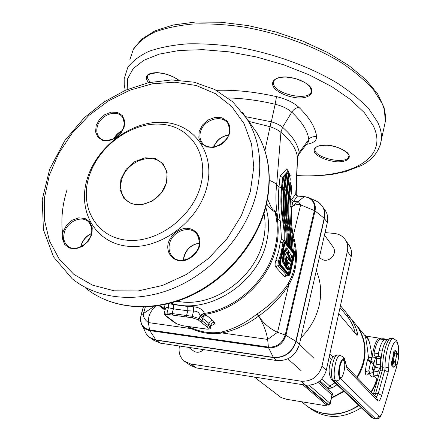 <?xml version="1.0" encoding="UTF-8"?>
<svg xmlns="http://www.w3.org/2000/svg" width="441" height="441" viewBox="0 0 441 441"><rect width="100%" height="100%" fill="white"/><g stroke="black" fill="none" stroke-linecap="round" stroke-linejoin="round"><path stroke-width="0.66" d="M254.336 377.061L281.011 397.506L286.628 399.298L323.479 405.356L326.709 405.262L326.787 403.785L304.907 385.026M326.527 404.981L302.73 384.684M326.787 403.785L326.957 404.127M331.571 397.639L343.743 391.128M356.857 377.27C367.375 358.952 367.32 341.714 356.697 325.568L353.814 322.051M319.201 381.454L332.85 393.824L331.99 395.693M340.458 305.663L350.397 317.884C353.914 322.707 356.317 328.126 357.601 334.146L357.072 335.474L338.699 313.672M329.874 353.914L333.06 357.182M337.034 384.767L331.803 388.086L328.336 388.345L320.028 380.781M179.426 346.014C178.302 352.348 179.939 357.414 184.332 361.218L190.666 363.963L300.955 381.184C311.533 381.724 318.529 376.741 321.941 366.25L347.343 251.276C348.175 247.252 347.613 243.581 345.656 240.273C343.098 236.299 339.338 234.028 334.377 233.46L325.034 232.572M185.854 362.259L190.192 365.225L196.465 367.948L305.547 385.125C315.999 385.671 322.9 380.759 326.257 370.396L351.179 256.767C352.001 252.787 351.438 249.159 349.498 245.88L348.677 244.683M321.919 378.902L329.653 386.035L335.006 382.849M331.704 359.371L329.223 356.857M331.803 388.086L330.204 385.925M355.259 333.319C353.93 327.448 351.549 322.156 348.114 317.443L340.028 307.609M357.601 334.146L355.468 333.572M350.193 317.614L348.114 317.443M331.704 396.084L331.952 394.954L317.944 382.347M349.421 264.782L349.222 265.702M241.778 355.319L253.762 357.111M300.894 337.889C310.216 328.501 316.318 317.63 319.207 305.282C321.864 292.934 320.894 281.419 316.285 270.741M203.775 349.647L200.837 351.609C197.959 352.712 195.413 352.409 193.202 350.705L188.599 347.381M332.911 246.723L333.357 247.335C334.923 250.019 334.846 252.847 333.12 255.824C331.571 258.178 329.421 259.639 326.687 260.212L324.163 260.322L319.251 257.798M372.904 370.352L373.075 370.457C374.255 369.078 374.58 367.182 374.051 364.773L373.874 364.663C372.695 366.041 372.369 367.937 372.904 370.352M372.871 371.901L373.251 372.981M354.195 322.514L357.072 326.02C364.244 336.185 366.609 347.806 364.15 360.881C362.893 366.824 360.589 372.419 357.238 377.667M344.14 391.509L331.45 398.201M301.716 401.779L303.97 403.581C317.818 416.69 341.781 417.638 358.555 405.174M371.013 391.988L374.464 385.566L376.879 378.758M374.475 376.085C372.16 377.777 370.501 376.895 369.497 373.428L369.04 373.356L367.91 374.574C366.173 375.793 365.286 374.828 365.247 371.675L366.504 363.533L368.439 357.221L372.182 357.061C373.913 345.231 376.465 338.953 379.833 338.219L366.306 336.152C368.444 337.326 370.396 344.294 372.16 357.056L370.661 361.945L368.847 370.749L369.156 372.882L369.723 373.103M368.439 357.221C366.736 342.392 365.429 335.017 364.509 335.094L364.861 335.496M368.764 340.551L366.311 337.288L368.759 340.54M375.986 356.102L373.389 364.916L372.573 363.042L369.029 361.207L367.882 359.277M368.279 358.478L369.47 360.396L373.08 362.166L373.924 364.073M373.389 364.916C372.248 368.582 372.309 370.341 373.56 370.192L373.312 371.278C371.995 372.904 370.842 373.521 369.845 373.136L368.847 370.749L365.247 371.675M368.444 357.342L372.132 357.442L372.182 357.061L375.831 357.359M368.588 373.235L367.91 374.574M368.67 373.196L368.367 374.122M369.497 373.428L369.668 373.108M392.027 361.3L393.548 353.715L392.027 361.3M377.22 379.133L374.806 385.936L371.361 392.347M358.919 405.516L358.489 405.825C339.989 417.291 322.553 417.169 306.186 405.461M307.73 406.652C324.102 419.231 341.797 419.683 360.81 408.024L361.24 407.721M375.947 356.091L380.418 356.813L380.732 358.803L376.449 358.191L376.129 356.207L374.321 355.81L374.073 353.043C375.848 344.642 377.992 339.994 380.511 339.09L383.13 338.71L387.363 339.283L382.683 338.721M387.7 339.377L387.363 339.283M380.732 358.803L380.495 364.85L379.795 368.103L378.042 371.664L377.75 375.594L378.455 376.388M379.795 368.103L375.517 367.48L373.748 371.03L373.461 374.955L377.568 379.525M380.241 356.697L378.632 356.422L378.395 353.649C380.159 345.237 382.286 340.573 384.778 339.664L386.922 339.289M376.449 358.191L376.217 364.233L380.495 364.85M375.517 367.48L376.217 364.233M396.591 355.374L395.56 360.556C395.478 363.472 395.853 364.757 396.696 364.42L397.539 363.07L398.559 357.927L398.063 354.151L396.591 355.374L396.117 354.073L397.143 353.12L397.562 353.445M395.56 360.556L394.601 361.664L395.544 365.148L396.035 364.95M397.143 353.12L395.72 352.921L394.689 353.869L393.174 361.46L394.122 364.944L395.544 365.148M393.174 361.46L394.601 361.664M396.117 354.073L394.689 353.869M394.022 355.187L392.986 357.75L392.755 361.146M395.588 365.154L393.813 367.221C392.959 366.956 392.523 365.313 392.507 362.282L392.711 361.554L393.179 361.438M393.813 367.221L392.815 367.072C391.961 366.813 391.525 365.165 391.503 362.138L391.707 361.411L392.826 361.129M394.684 353.897L394.552 352.039L396.012 350.65L397.286 354.173M394.408 355.286L394.017 355.159L393.554 351.901L395.02 350.512L396.012 350.65M288.309 250.598L288.789 251.133L288.238 253.366L290.167 256.965L290.062 259.054C289.583 260.829 289.092 261.011 288.59 259.606L287.328 257.252L286.799 259.132L288.386 262.434C289.158 264.12 289.842 263.531 290.443 260.664L291.462 256.149L288.789 251.133M289.302 263.514L288.772 263.939L287.703 262.792L288.772 263.939L287.863 264.187L285.564 260.251L285.939 256.882L286.589 256.331L286.126 259.892L287.703 262.792L287.146 263.15M287.163 268.371L285.509 265.284L287.025 268.393M285.834 262.334L286.38 262.566L286.297 265.642L287.56 267.957L288.16 267.77L288.348 269.407L288.855 267.351L285.856 261.915M285.829 261.8L284.792 258.884L285.178 254.837L286.992 251.861L287.808 252.34L288.276 250.4L287.46 248.807L284.462 252.847L283.717 260.995L285.685 264.583L285.829 261.745M297.262 195.947L296.01 194.823L295.894 194.178L296.209 194.586M296.958 195.837L295.757 193.952L297.477 157.123C296.12 148.463 290.608 140.183 280.928 132.283L276.639 184.933L279.01 186.951L280.118 176.003L287.047 168.594L287.317 170.232M159.355 305.574L164.443 308.402L164.052 304.698M168.914 303.573L173.401 304.571L187.75 306.467L193.29 306.754C198.632 307.157 202.292 309.218 204.266 312.95L205.23 314.301L212.556 320.177L214.32 322.101C215.395 323.589 214.315 324.719 211.068 325.497M164.532 313.937L164.162 313.369L167.034 312.867L192.221 316.285L199.271 318.678L208.301 325.612L208.869 323.407L206.145 320.861L201.752 317.812L200.297 315.993L204.47 313.391C236.85 308.579 267.737 279.715 275.101 247.418C278.062 234.921 277.984 223.047 274.864 211.785L274.5 210.324L275.592 211.404L278.017 218.846L274.5 210.324C271.568 210.368 269.528 202.496 267.527 199.249M189.062 326.82L191.218 327.823C201.52 332.365 211.526 333.771 221.228 332.045C233.019 329.416 244.909 323.435 256.899 314.102L257.169 313.909C270.096 305.326 280.371 295.349 287.995 283.976L291.633 276.799L294.097 269.12C296.385 259.22 295.955 248.73 292.802 237.655M286.826 275.267L285.597 276.513L284.324 276.501L275.702 266.954C274.815 265.532 274.886 263.299 275.912 260.256L278.403 261.447L277.94 265.609L279.859 265.818L279.55 261.568L284.048 242.914L285.426 240.896L294.23 251.205L286.099 241.492M275.912 260.256L278.679 251.194L280.322 242.065L281.468 238.906L283.486 240.703M281.468 238.906L280.421 221.939L278.017 218.846C275.796 207.49 275.338 196.184 276.639 184.933C275.465 183.191 273.034 181.692 269.346 180.424M165.281 309.268L159.102 305.613M200.649 185.65C192.282 217.65 156.472 243.735 126.291 240.125C95.973 236.988 79.391 206.768 88.988 176.703C98.167 146.572 130.619 122.438 160.028 124.153C189.536 125.415 209.475 153.689 200.649 185.65M87.368 178.335C97.163 146.23 131.694 120.542 163.071 122.339C194.558 123.651 216.002 153.788 206.642 187.987C197.766 222.236 159.41 250.141 127.151 246.183C94.738 242.732 77.12 210.379 87.368 178.335M121.76 179.586C119.627 187.397 120.867 193.935 125.487 199.205C135.8 211.509 161.77 201.438 166.185 183.153C168.065 175.915 167.045 169.774 163.109 164.725C153.126 151.307 126.501 161.064 121.76 179.586M324.758 209.751L325.623 211.019C327.669 214.486 328.236 218.35 327.321 222.611L299.367 344.548C295.646 355.716 288.171 361.058 276.948 360.573L160.452 343.181L153.804 340.331L150.971 338.39M287.708 210.704L288.541 195.578L290.051 182.679L290.465 182.728L290.988 184.206L289.654 195.672C288.232 207.601 288.618 219.403 290.812 231.078L291.964 248.459M290.448 201.14L295.757 193.952L297.515 195.986L292.603 202.7L291.826 206.796C294.649 204.718 297.581 204.078 300.63 204.878L293.243 235.786L292.576 235.924M286.027 241.244L286.126 234.833L285.663 228.543L284.897 223.631L283.679 222.093L284.825 231.371L284.732 240.825M286.143 241.387L286.181 236.299M288.535 244.292L288.585 239.684M290.895 247.164L290.95 243.03M293.144 249.887L292.03 232.798L291.292 228.548C289.726 218.196 289.566 207.755 290.812 197.243L289.654 195.672L288.932 195.451L290.421 182.723M288.905 244.738L287.736 228.063C285.536 216.277 285.162 204.354 286.611 192.304L288.96 172.729L289.483 174.206L287.334 192.53C285.895 204.525 286.275 216.388 288.464 228.124L289.583 236.723L289.61 245.598M285.371 208.323L286.215 192.43L288.541 172.679L288.91 172.723M288.541 172.679L288.282 170.97L282.361 177.453L282.924 177.491L287.846 171.582M286.512 241.833L285.349 225.07C283.155 213.218 282.786 201.234 284.252 189.117L286.06 173.914M283.001 205.903L283.861 189.244L285.685 173.886M282.538 177.464L281.529 187.684C280.355 199.051 280.779 210.28 282.813 221.382C280.724 209.673 280.41 197.844 281.865 185.893L282.874 177.486M290.437 201.256L292.603 202.7M264.914 150.64L270.052 126.694L248.763 121.385M284.721 240.957L283.965 240.764L284.076 231.299L282.962 222.154L280.421 221.939C278.249 210.407 277.775 198.742 279.015 186.951L281.529 187.684M291.292 228.548L291.319 228.598C289.754 218.251 289.594 207.821 290.84 197.314L291.744 189.211L290.988 184.206M290.051 182.679L289.957 182.045M290.801 247.043L290.768 238.195L289.649 229.618C287.46 217.915 287.08 206.079 288.508 194.117L290.244 179.255L289.483 174.206M288.431 244.165L288.403 235.268L287.289 226.641C285.095 214.877 284.726 202.981 286.17 190.953L288.337 172.585L286.76 174.36L284.985 189.343C283.524 201.405 283.894 213.334 286.088 225.13L287.201 233.774L287.223 242.699M286.055 241.282L286.038 232.341L284.897 223.631C282.703 211.801 282.339 199.845 283.806 187.75L285.189 176.124L283.58 177.938L282.604 186.119C281.154 198.02 281.468 209.795 283.557 221.448L283.679 222.093L282.935 222.027L282.813 221.382L283.557 221.448M283.965 240.764L283.569 240.709L282.907 242.798L284.555 243.107L280.057 261.761L280.327 265.482L288.706 274.936L290.2 273.304L294.516 255.102L294.279 251.48L286.093 241.547L285.272 241.552L284.555 243.107M275.702 266.954L277.94 265.609L286.369 275.052L287.278 275.156M288.59 259.606L288.927 257.676L286.87 253.162L286.33 252.891M287.642 269.76L287.108 270.113L286.865 268.42M286.716 268.635L286.347 268.723L284.892 265.3L284.506 265.421L282.461 261.711L282.339 260.714L283.414 251.739L286.369 247.875L286.909 248.272M197.954 319.697L192.304 317.785L167.315 314.372C165.287 314.201 164.614 314.488 165.303 315.221L176.72 323.821L182.183 325.645L206.531 329.063C208.576 329.251 209.31 328.997 208.731 328.302L197.954 319.697L199.271 318.678L200.093 315.547C199.233 312.603 197.066 311.103 193.599 311.059L193.29 306.754M186.659 316.875L186.576 315.381L187.8 310.773L173.396 308.843L168.44 307.702C166.676 307.035 165.651 307.465 165.358 308.987L164.212 313.182M210.776 326.312L210.627 325.32L208.869 323.407L210.236 321.241L212.556 320.177M307.653 142.823L308.369 141.903L308.821 139.554C307.73 131.005 302.046 121.887 291.771 112.196L282.587 127.284L280.9 132.256C278.243 130.123 274.627 128.265 270.052 126.694L271.336 121.826C276.127 123.171 279.875 124.99 282.587 127.284L282.587 127.284C292.35 135.894 297.873 144.301 299.163 152.509L298.474 154.626M297.493 157.972L299.163 152.509L297.482 157.15M291.396 199.569L293.331 201.328L298.381 201.752L300.63 204.878L314.372 210.566C315.381 202.689 312.019 198.048 304.268 196.647L297.449 196.096L295.514 194.387M290.101 206.575L291.826 206.796C290.873 216.096 291.341 225.759 293.243 235.786L293.629 237.148C298.64 254.937 297.019 270.857 288.772 284.897C281.413 296.611 271.408 306.991 258.746 316.043L258.564 316.169C263.167 323.314 266.199 331.064 267.648 339.41L221.999 332.966C212.027 334.708 201.774 333.264 191.245 328.628L186.433 326.384M287.995 283.976L288.772 284.897L277.543 332.316L267.648 339.41L268.398 347.084C276.794 347.409 282.4 343.396 285.222 335.033L277.543 332.316C269.583 328.633 263.316 323.209 258.746 316.043L257.169 313.909M191.218 327.823L191.245 328.628L148.391 322.58C144.786 319.885 143.127 316.98 143.402 313.849L145.321 306.98M216.36 90.339C234.788 89.71 254.837 91.811 276.513 96.634C286.11 98.922 293.563 102.483 298.877 107.312C309.599 117.797 315.497 127.543 316.577 136.55C316.792 140.58 313.507 143.171 306.721 144.334L306.451 144.372M298.877 107.312C296.01 107.725 293.64 109.351 291.771 112.196C287.797 108.662 282.257 106.016 275.145 104.252L271.336 121.826M276.513 96.634L275.145 104.252C258.641 100.377 242.963 98.282 228.129 97.957M245.516 116.65L271.171 121.777L269.853 126.633M316.577 136.55C312.652 136.462 310.067 137.46 308.821 139.554L299.163 152.509M256.899 314.102L258.564 316.169C246.243 325.072 234.055 330.673 221.999 332.966L221.228 332.045M154.333 306.286L141.087 315.095C139.588 323.115 142.404 328.06 149.549 329.94L148.391 322.58C148.005 316.247 150.535 310.751 155.971 306.076M282.587 127.284L280.9 132.256M275.592 211.404L275.509 212.099L274.864 211.785C271.937 210.423 269.186 207.739 266.607 203.736M201.752 317.812L203.042 315.524L205.23 314.301C237.705 309.444 268.652 280.498 276.027 248.107C278.866 236.15 278.91 224.723 276.171 213.83L276.474 213.626M214.32 322.101L212.617 322.702L211.228 324.019L210.103 327.371L210.34 328.01M200.297 315.993L200.093 315.547L204.266 312.95M167.315 314.372L167.034 312.867L168.44 307.702L168.721 303.623M165.425 308.683L164.201 307.592M164.399 308.38L165.325 309.108M304.527 196.554L308.667 197.579L304.268 196.647L291.892 206.658L290.106 206.394M304.417 196.565L297.515 195.986M296.76 195.732L295.928 194.194M293.629 237.148L292.763 237.324M280.322 242.065L282.907 242.798L281.231 252.153L278.403 261.447L280.057 261.761M288.282 170.97L287.052 169.377L287.047 168.594M282.361 177.453L280.118 176.003M283.701 222.214L282.935 222.027M120.895 179.255L126.132 169.289L134.748 161.649L145.1 157.795L155.199 158.501L163.076 163.688L167.133 172.387L166.494 182.91L161.235 193.136L152.404 200.964L141.809 204.789L131.622 203.869L123.877 198.439L120.073 189.647L120.895 179.255M284.892 265.3L285.52 265.052M288.712 259.584L289.004 259.992M288.701 259.567L289.12 259.738M287.466 268.167L286.347 268.723M285.658 264.716L285.184 265.085M282.924 177.491L283.58 177.938M285.189 176.124L285.024 175.138M286.104 173.919L286.76 174.36M288.337 172.585L288.166 171.604M290.244 179.255L288.486 194.283M291.744 189.211L290.79 197.403M305.547 385.125L300.955 381.184M326.257 370.396L321.941 366.25M196.465 367.948L190.666 363.963M351.179 256.767L347.343 251.276M328.336 388.345L329.653 386.035M347.684 314.477L347.734 316.947M326.809 404.821L328.358 404.634L305.674 385.147M309.279 385.285L330.127 403.383L331.952 394.954L332.85 393.824M328.358 404.634L330.127 403.383L329.956 403.829M373.56 370.192L375.043 368.422M373.031 371.697L373.505 371.675M374.095 369.338L373.191 371.476M373.819 370.468L373.466 370.914M376.272 397.457L378.24 393.593L384.773 370.258L382.474 369.922L382.755 367.722L380.644 366.278C381.03 354.586 382.832 338.76 391.222 338.313C387.446 337.067 382.215 354.961 382.755 367.722L385.054 368.059C384.53 355.286 389.745 337.376 393.488 338.616L396.635 340.661C398.658 344.956 399.298 350.093 398.554 356.069M388.168 372.149L384.773 370.258L385.054 368.059L388.813 367.022L388.168 372.149L381.685 395.478C380.34 399.948 379.023 401.718 377.722 400.786L347.254 369.321L345.121 361.069L343.831 359.707C340.711 355.81 336.511 375.23 339.901 378.009L378.753 416.056C380.076 417.004 381.459 415.301 382.904 410.94L396.139 368.604L397.473 363.224M398.499 355.512C398.89 349.123 398.394 344.84 397.01 342.651C394.045 337.701 388.306 354.465 388.813 367.022M340.077 377.171C337.007 374.641 340.816 357.006 343.655 360.534C346.637 363.175 342.955 380.429 340.077 377.171M339.157 372.248L340.215 364.768M380.644 366.278L380.781 365.854M337.762 355.049C333.749 355.231 331.213 358.169 330.149 363.853C328.418 369.525 328.854 374.734 331.456 379.481L333.269 380.451L372.926 418.14L375.247 418.526L335.893 380.853C331.709 377.672 335.91 354.002 340.375 355.424L337.762 355.049C333.264 353.621 329.058 377.264 333.269 380.451L335.893 380.853C337.927 380.958 339.261 380.01 339.901 378.009M331.786 379.795L371.305 417.263L373.648 418.52L375.919 418.895M382.904 410.94L382.915 411.37C379.144 419.788 379.933 418.035 375.969 418.906L375.247 418.526C377.049 418.641 378.218 417.82 378.753 416.056M373.544 393.758L380.098 370.589L382.474 369.922L374.85 395.979M373.566 394.204L373.521 393.835L375.914 393.229L378.24 393.593L381.685 395.478M380.098 370.589L380.131 370.964M345.121 361.069L344.217 358.081M345.623 362.282L345.766 363.56M346.538 366.532L347.254 369.321M343.831 359.707L342.938 356.719M376.846 398.058L377.722 400.786M396.139 368.604L382.617 411.822M398.025 360.633L395.858 369.497M378.042 371.664L373.748 371.03M377.75 375.594L373.461 374.955M384.778 339.664L380.511 339.09M378.395 353.649L374.073 353.043M378.632 356.422L374.321 355.81M391.707 361.411L392.711 361.554M391.503 362.138L392.507 362.282M393.554 351.901L394.552 352.039M393.444 352.739L394.441 352.883M394.017 355.159L394.419 355.22M384.194 126.804L385.351 121.484C386.013 115.807 384.877 109.721 381.95 103.216L373.676 90.129C365.81 81.177 355.611 72.396 343.081 63.785C316.318 46.955 280.002 33.367 243.917 27.05C226.051 24.509 209.199 23.483 193.367 23.985C178.467 25.341 165.579 28.042 154.708 32.094C145.183 36.807 138.094 42.452 133.447 49.017L129.869 59.678M380.109 145.425L381.305 140.051C381.923 134.56 380.732 128.656 377.739 122.333L369.321 109.577C361.344 100.835 351.025 92.23 338.363 83.773C311.335 67.219 274.721 53.714 238.416 47.264C220.445 44.64 203.51 43.499 187.618 43.841C172.674 45.021 159.769 47.529 148.898 51.36C139.389 55.842 132.339 61.249 127.747 67.572L124.18 78.741L124.224 84.942L125.255 90.328M256.309 193.891C246.519 232.611 215.114 269.605 177.039 286.705C138.921 303.766 97.83 299.792 72.12 278.679L53.521 256.849L43.422 229.673L42.242 199.63L49.673 169.14L64.871 140.464L84.402 117.637L103.955 102.003L125.619 90.168L148.523 82.676L171.709 79.942L194.178 82.213L214.883 89.567L232.76 101.843L246.784 118.612C259.87 139.99 263.045 165.083 256.309 193.891M242.059 111.871L256.122 131.71C269.027 152.768 272.235 177.403 265.741 205.616C256.298 243.531 225.709 279.638 188.494 296.247C151.23 312.818 110.923 308.799 85.565 288.012C111.341 309.064 151.891 313.055 189.04 296.584C226.167 280.063 256.585 244.209 266.006 206.267C272.516 177.96 269.219 153.11 256.122 131.71L250.697 124.103M287.328 257.252L289.092 260.151L289.627 258.194L289.594 257.329L287.659 253.729L287.631 252.93L287.554 253.718L289.483 257.318L289.125 259.721M288.227 253.151L287.686 252.693M288.238 253.366L286.992 254.077M290.167 256.965L288.927 257.676M290.217 258.415L288.938 257.968M290.062 259.054L288.783 258.602M286.848 256.712L287.317 256.998L285.939 256.882M288.386 262.434L287.813 262.803L286.237 259.903L286.198 258.911L285.509 258.68M286.799 259.132L286.198 258.911L286.628 257.114L287.229 257.335M286.81 259.54L285.564 260.251M287.708 252.423L287.135 252.787L286.826 252.246M286.777 252.307L287.025 252.776L286.463 253.134M285.321 265.063L283.067 260.774L283.828 252.792L286.854 248.333L283.717 252.781L282.957 260.763L285.073 265.063L284.506 265.421M287.46 248.807L286.369 247.875M284.511 252.682L283.414 251.739M284.462 252.847L283.1 252.732M283.695 260.829L282.339 260.714M283.717 260.995L282.461 261.711M285.851 261.993L286.385 262.527M286.248 265.289L285.614 265.295L285.636 264.931M286.297 265.642L285.051 266.353M287.852 269.842L288.37 269.39L287.775 269.771L287.438 269.054L287.67 269.76L287.108 270.113M288.177 268.982L287.549 269.065L287.538 268.15M287.433 268.288L287.438 269.054L286.826 269.131M288.205 269.142L286.964 269.848M273.878 80.99L273.547 82.235C271.524 93.74 310.894 102.593 311.418 90.736L310.58 87.318M178.473 80.086C172.216 75.747 165.099 73.311 157.123 72.782C149.427 73.746 146.225 75.08 147.526 76.778L147.9 75.527L147.503 77.136L147.763 78.652L150.221 82.313M315.194 148.352L315.012 149.108C313.308 158.126 348.445 165.441 348.776 156.108C351.466 155.458 339.939 145.31 326.731 145.26C313.821 145.304 314.979 149.284 315.012 149.108L315.188 148.369M213.692 146.914C216.47 140.117 221.47 136.126 228.686 134.935M200.462 131.98C199.415 136.004 199.938 139.532 202.033 142.559C210.963 156.335 237.638 136.793 227.892 123.568C222.148 113.811 203.29 119.693 200.462 131.98M80.742 246.822L81.188 245.009C82.996 239.65 86.442 235.797 91.519 233.443M64.447 232.198C62.887 237.831 63.879 242.346 67.423 245.747C78.961 256.888 100.757 232.269 88.58 221.906C81.993 215.059 67.429 221.321 64.447 232.198M113.85 138.689C115.796 135.051 118.629 132.317 122.339 130.497M97.455 126.065C96.177 130.514 96.783 134.235 99.28 137.239C108.679 149.019 132.317 127.879 122.14 116.788C116.38 109.01 100.41 115.079 97.455 126.065M183.384 260.184L183.941 256.392C186.571 248.718 191.758 244.286 199.503 243.096M169.614 243.333C168.291 248.603 169.234 253.035 172.442 256.623C183.952 269.914 208.731 246.409 196.576 233.741C189.663 224.965 172.481 231.161 169.614 243.333M176.973 301.236L179.922 301.694C214.106 307.157 254.981 277.742 263.057 241.448C265.41 231.768 265.725 222.424 263.988 213.416M265.769 207.204C269.197 218.306 269.423 230.097 266.436 242.589C257.456 284.191 207.176 315.563 170.733 303.099M296.892 175.562C349.752 178.55 389.585 158.914 373.191 125.641L364.404 112.731L350.529 99.545L331.93 86.723L309.323 74.931L283.75 64.827L256.519 56.988L229.061 51.851L202.849 49.662L179.217 50.467L159.262 54.122L143.772 60.312L133.21 68.603L127.714 78.504L127.173 89.506M289.654 175.121L291.137 175.231M250.345 191.526L241.315 215.765L227.109 238.531L208.499 258.476L186.565 274.407L162.597 285.432L138.011 290.966L114.202 290.812L92.472 285.134L73.912 274.407L59.381 259.358L49.458 240.891L44.458 220.02L44.464 197.794L49.315 175.259L58.697 153.413L72.115 133.182L88.961 115.421L108.503 100.873L129.924 90.168L152.316 83.818L174.719 82.191L196.102 85.477L215.451 93.674L231.74 106.551L244.049 123.634L251.59 144.185L253.784 167.216L250.345 191.526M64.447 244.116C60.334 226.668 61.172 208.665 66.949 190.099M299.367 344.548L296.071 341.384C292.306 352.651 284.765 358.042 273.448 357.563L156.059 340.16L149.367 337.293L147.487 335.48M276.948 360.573L273.299 357.359C284.577 357.833 292.096 352.458 295.856 341.224L324.207 218.234C325.579 210.153 322.795 204.354 315.855 200.837L308.981 197.722M160.452 343.181L155.871 339.956L273.299 357.359L268.575 347.778L149.78 330.607L155.871 339.956C150.249 338.931 146.473 335.706 144.554 330.287L142.542 326.169M319.664 203.224L322.707 206.763C324.769 210.252 325.331 214.144 324.405 218.438L296.071 341.384L285.928 335.347C283.017 343.974 277.235 348.114 268.575 347.778L268.398 347.084L149.549 329.94L149.78 330.607C145.464 329.84 142.57 327.371 141.092 323.214L140.767 316.495M327.321 222.611L324.207 218.234L315.034 210.936L285.928 335.347L285.222 335.033L314.372 210.566L315.034 210.936C316.109 204.74 313.992 200.286 308.667 197.579M288.458 244.204L288.502 236.563L287.741 229.116L287.289 226.641L286.088 225.13L285.349 225.07M290.828 247.081L290.867 239.485L290.101 232.076L289.649 229.618L288.464 228.124L287.736 228.063M292.03 232.798L290.812 231.078L290.084 231.018C287.89 219.293 287.504 207.435 288.932 195.451M291.264 247.605L290.084 231.018M284.919 223.752L284.919 223.675C282.731 211.862 282.372 199.911 283.839 187.827L282.604 186.119L281.865 185.893M287.312 226.762L287.312 226.691C285.123 214.938 284.754 203.047 286.203 191.03L284.985 189.343L284.252 189.117M289.671 229.733L289.671 229.662C287.488 217.97 287.108 206.145 288.535 194.194L287.334 192.53L286.611 192.304M289.952 273.018L288.888 274.181L280.515 264.71L280.322 262.059L284.814 243.421L285.906 242.307L294.097 252.224L294.274 254.804L289.952 273.018L289.461 272.836L293.783 254.622L293.645 252.555L285.156 242.528M284.18 276.364L286.369 275.052L288.249 275.267L279.859 265.818L280.327 265.482M289.268 275.057L288.585 275.465L288.249 275.267L288.706 274.936M280.526 264.628L288.888 274.181M285.211 242.583L285.906 242.307M285.178 242.622L293.452 252.533L294.097 252.224M288.381 273.381L293.105 254.418L293 252.864L293.452 252.533L293.59 254.6L294.274 254.804M293.105 254.418L293.59 254.6L289.461 272.836L288.811 273.872M288.778 272.632L289.268 272.814L288.756 273.806M293 252.864L284.93 243.14M200.793 321.649L202.11 320.635L202.915 317.724L203.709 316.412L206.156 314.902M192.304 317.785L192.221 316.285L193.599 311.059L187.8 310.773L187.75 306.467M172.431 314.935L172.155 313.424L173.396 308.843L173.401 304.571M206.923 326.549L208.301 325.612L210.103 327.371L208.731 328.302M143.347 307.03L140.558 317.531L140.525 320.436L141.092 323.214M96.166 125.547L99.473 119.384L104.87 114.594L111.297 112.113L117.51 112.433L122.295 115.503L124.676 120.757L124.169 127.151L120.845 133.414L115.371 138.276L108.85 140.751L102.599 140.354L97.874 137.184L95.581 131.898L96.166 125.547M63.096 231.718L66.569 225.186L72.148 220.235L78.741 217.837L85.08 218.466L89.914 222.016L92.268 227.821L91.656 234.739L88.167 241.381L82.5 246.403L75.808 248.785L69.435 248.068L64.656 244.413L62.407 238.575L63.096 231.718M168.253 242.837C171.268 235.031 176.742 230.185 184.658 228.306C194.657 227.358 201.945 235.918 199.591 246.155C197.088 253.652 190.506 259.479 182.96 260.874C172.828 261.689 165.794 252.914 168.253 242.837M199.161 131.446L202.474 124.99L208.119 119.985L215.01 117.4L221.801 117.747L227.17 120.983L230.037 126.495L229.8 133.199L226.481 139.764L220.743 144.846L213.747 147.426L206.912 146.991L201.598 143.65L198.841 138.099L199.161 131.446M326.599 145.144C335.425 146.136 342.37 148.683 347.442 152.795C352.342 158.054 346.924 162.316 336.549 161.786C328.06 160.816 321.274 158.352 316.186 154.389C311.048 149.251 315.91 144.703 326.599 145.144M148.545 82.671C143.893 76.354 146.671 73.008 156.88 72.627C165.022 73.156 172.315 75.648 178.765 80.102M285.779 76.877C295.63 77.798 303.551 80.824 309.549 85.945C315.458 92.555 309.869 98.26 298.408 97.99C288.976 97.081 281.259 94.17 275.256 89.264C269.065 82.842 273.933 76.745 285.779 76.877M286.821 268.69L287.433 268.613M287.593 267.814L286.837 268.365M286.716 256.717L286.589 256.331M288.166 251.001L288.69 251.216M291.231 255.708L291.462 256.149M288.855 267.351L288.304 269.512M288.849 267.141L288.827 267.455M287.62 267.863L288.16 267.77M286.33 262.235L288.607 266.695M286.711 252.235L286.992 251.861M287.422 251.877L286.843 252.246M285.316 254.176L285.492 253.84M288.265 250.19L288.034 249.749M284.798 259.506L284.914 259.898M287.532 248.812L288.298 250.455L287.835 252.395L287.234 252.875M285.52 260.984L285.774 261.436M165.303 315.221L164.747 314.929L164.162 313.369M167.348 317.046L166.577 316.357M173.853 321.941L173.247 321.539M206.846 329.096L206.217 329.025M176.72 323.821L176.119 323.429M201.719 328.523L201.405 328.49M285.266 175.816L283.784 187.921M288.408 172.277L286.154 191.124M293.171 249.92L292.052 232.92M291.314 228.675L292.003 232.666M294.279 251.48L294.538 255.146L290.222 273.348C288.756 276.705 289.693 274.671 288.585 275.465L286.512 275.173M286.093 241.547L285.426 240.896M280.305 264.308L280.515 264.71M326.709 405.262L326.968 404.066M356.697 325.568L350.397 317.884M349.498 245.88L345.656 240.273M348.059 317.36L340.022 307.631M332.067 395.34L330.276 403.614C329.714 405.025 328.595 405.439 326.919 404.866L326.803 404.849M324.46 235.07L333.357 247.335M287.835 358.853L301.137 370.694M299.422 344.3L314.014 358.335M366.306 336.152L364.481 335.072L357.072 326.02M369.845 373.136L368.538 373.284M381.57 338.909L379.833 338.219M339.035 374.018L339.581 374.718C339.151 375.523 339.162 372.97 339.62 367.066L341.306 362.541L340.595 363.042M391.222 338.313L393.488 338.616M371.592 417.533L373.599 418.509M373.351 394.419L373.521 393.835M380.644 366.377L380.12 370.506M340.375 355.424L343.214 357.017L344.504 358.39L346.692 366.78L376.862 398.069M398.063 354.151L397.49 353.346M396.696 364.42L395.935 365.032M379.056 350.601L382.259 351.047M394.403 355.308L394.083 355.259M132.923 49.943L141.517 39.243L155.039 30.837L173.17 24.999L195.369 22.05L220.748 22.221L248.107 25.589L276.033 32.022L303.044 41.195L327.729 52.578L348.903 65.56L365.694 79.474L377.562 93.746L384.199 107.924L385.351 121.484L381.305 140.051C379.387 151.142 372.755 159.631 361.416 165.518L345.375 171.681L332.001 174.432C320.998 175.772 309.295 176.251 296.881 175.882M285.713 264.628L284.93 265.069M311.418 90.736L309.874 86.783L307.184 84.148C306.037 82.98 302.091 81.1 295.327 78.509L285.972 77.037C278.001 77.219 273.855 78.95 273.547 82.235L273.855 81.034M202.893 143.595L202.033 142.559C208.753 153.633 235.924 142.619 227.892 123.568M68.636 246.651L67.423 245.747C76.348 254.92 100.333 237.837 88.58 221.906M100.113 138.061L99.28 137.239C101.899 140.96 106.954 141.34 114.439 138.38C123.712 131.65 126.28 124.45 122.14 116.788M173.842 257.869L172.442 256.623C181.08 267.224 207.694 253.305 196.576 233.741M304.494 196.548L297.526 195.986L296.572 195.595L296.209 194.464L297.515 157.404L298.904 154.069L307.939 142.46M165.028 310.199L159.03 305.624M125.487 199.205L127.234 200.815M325.623 211.019L320.712 204.183L318.727 202.469L315.855 200.837M283.569 240.709L285.382 240.891M176.411 323.722L182.276 325.695L206.68 329.118C209.392 329.229 210.627 328.81 210.379 327.85L210.853 326.004L211.796 324.752L210.649 325.249M141.032 315.144L143.303 307.03M149.367 337.293L146.142 333.688M164.091 307.195L164.57 307.79M291.457 255.896L288.37 250.587M291.495 256.408L290.47 260.719C289.969 263.062 289.401 264.137 288.772 263.939M285.718 264.644L285.862 261.778L284.825 258.884L285.211 254.832L286.931 252.103M166.792 316.754L164.884 315.05M166.93 316.875L173.462 321.787M176.334 323.672L173.539 321.842M290.277 179.267L289.45 173.765M290.955 183.765L291.777 189.222M288.838 273.894L280.459 264.418L280.344 262.108L285.255 242.522M122.168 130.806C118.728 132.587 116.06 135.161 114.164 138.529M91.474 233.631C85.901 236.387 82.379 240.758 80.918 246.74M199.497 243.184C190.303 244.827 184.961 250.488 183.473 260.173M228.631 135.073C221.569 136.335 216.641 140.277 213.841 146.897"/></g></svg>
